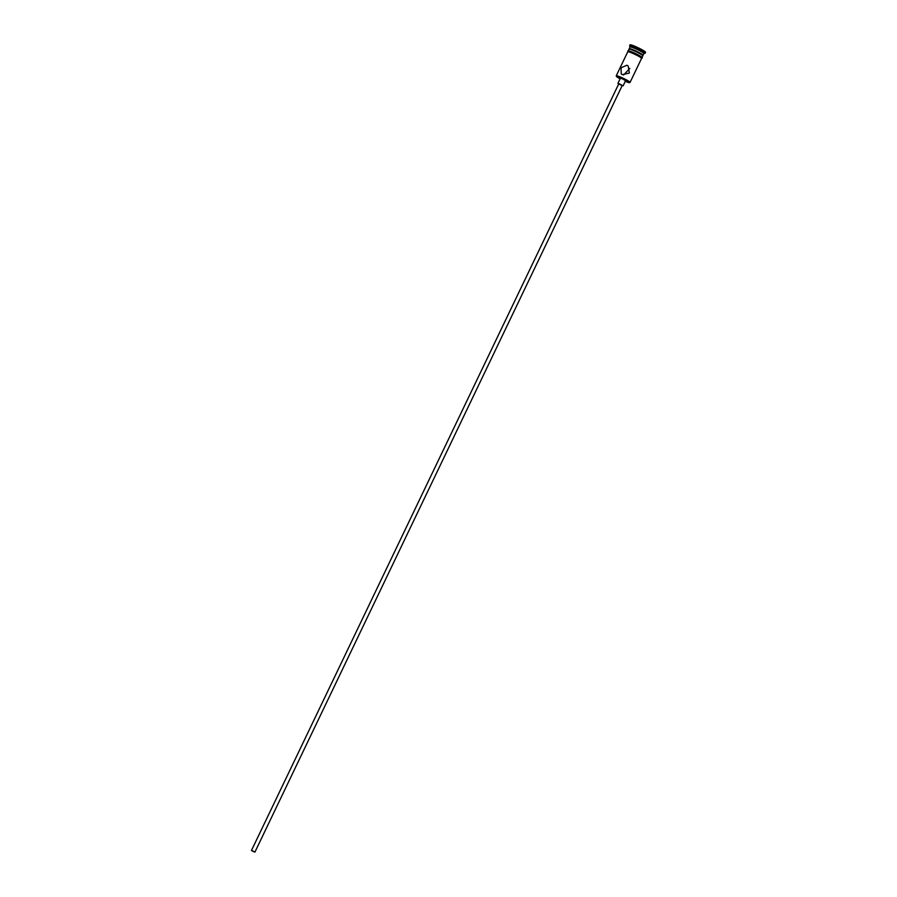 <?xml version="1.0" encoding="UTF-8"?>
<svg xmlns="http://www.w3.org/2000/svg" width="897" height="897" viewBox="0 0 897 897"><rect width="100%" height="100%" fill="white"/><g stroke="black" fill="none" stroke-linecap="round" stroke-linejoin="round"><path stroke-width="1.35" d="M625.287 81.302A7.266 0.751 -154.4 0 0 629.481 82.636A7.266 0.751 -154.4 0 0 621.083 77.747A7.266 0.751 -154.4 0 0 616.441 76.391A7.266 0.751 -154.4 0 0 620.119 78.824M616.441 76.391L616.261 75.886A7.647 0.785 25.6 0 1 616.261 75.796A7.647 0.785 25.6 0 1 621.15 77.31A7.647 0.785 25.6 0 1 630.064 82.401A7.647 0.785 25.6 0 1 629.986 82.457L629.481 82.636M253.548 851.657L251.878 850.704L253.548 851.657M252.674 850.872L254.894 852.15L252.674 850.872M254.894 852.15L622.26 85.417L620.029 84.139L618.807 83.757L251.452 850.502M622.159 85.619L618.717 83.959M623.123 85.832L625.579 80.685L622.238 78.768L620.41 78.207L617.943 83.354M622.417 74.653L629.369 73.061L628.203 66.042L626.936 65.223L621.06 67.768L621.229 73.913L622.417 74.653M629.38 49.144L629.246 48.786A7.647 0.785 25.6 0 1 629.246 48.696A7.647 0.785 25.6 0 1 634.134 50.21A7.647 0.785 25.6 0 1 643.048 55.3A7.647 0.785 25.6 0 1 642.97 55.356L642.611 55.479M630.075 47.07A7.647 0.785 25.6 0 1 630.075 46.98A7.647 0.785 25.6 0 1 634.953 48.494A7.647 0.785 25.6 0 1 643.867 53.585L643.048 55.3M630.053 47.014L629.627 45.814A8.6 0.886 25.6 0 1 629.616 45.702A8.6 0.886 25.6 0 1 635.11 47.418A8.6 0.886 25.6 0 1 645.145 53.147A8.6 0.886 25.6 0 1 645.055 53.203L643.844 53.629M616.261 75.796L627.765 51.779A7.647 0.785 25.6 0 1 632.654 53.304A7.647 0.785 25.6 0 1 641.568 58.395L630.064 82.401M623.561 75.012L629.829 68.441M628.259 50.759L628.999 49.212A7.647 0.785 25.6 0 1 633.887 50.725A7.647 0.785 25.6 0 1 642.801 55.816L642.05 57.374M629.616 45.702L630.03 44.85A8.6 0.886 25.6 0 1 635.524 46.554A8.6 0.886 25.6 0 1 645.548 52.284L645.145 53.147M641.512 58.507A7.748 0.796 -154.4 0 0 632.62 53.282A7.748 0.796 -154.4 0 0 627.721 51.891M629.268 51.97A7.748 0.796 25.6 0 1 633.002 52.407L628.068 50.759L627.698 51.936M633.035 52.418A7.748 0.796 25.6 0 1 640.895 56.489A7.748 0.796 25.6 0 1 640.469 57.341M629.246 48.696L630.075 46.98M633.024 52.407L641.209 56.69L642.342 57.868L641.49 58.552"/></g></svg>
